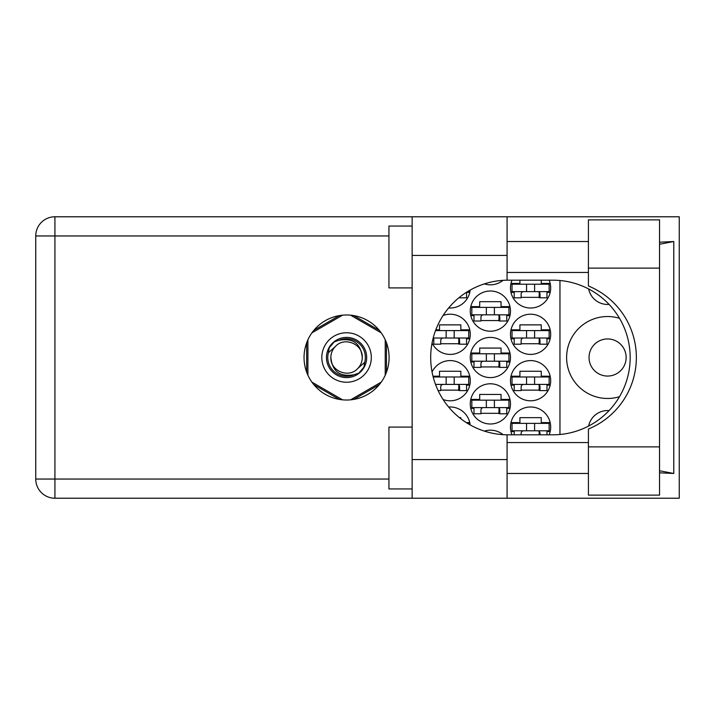 <?xml version="1.0" encoding="UTF-8"?>
<svg xmlns="http://www.w3.org/2000/svg" width="715" height="715" viewBox="0 0 715 715"><rect width="100%" height="100%" fill="white"/><g stroke="black" fill="none" stroke-linecap="round" stroke-linejoin="round"><path stroke-width="1.07" d="M619.494 318.291A40.978 40.978 0 0 0 566.611 357.5A40.978 40.978 0 0 0 619.494 396.709M589.035 357.5A18.554 18.554 0 0 0 607.589 376.054A18.554 18.554 0 0 0 626.143 357.5A18.554 18.554 0 0 0 607.589 338.946A18.554 18.554 0 0 0 589.035 357.5M609.064 304.402A19.332 19.332 0 0 1 588.642 288.958M549.138 434.818A20.1 20.1 0 0 0 530.584 406.987A20.1 20.1 0 0 0 512.02 434.818M432.057 343.021A20.1 20.1 0 0 0 470.273 334.307A20.1 20.1 0 0 0 443.094 315.485M510.474 334.307A20.1 20.1 0 0 0 530.584 354.408A20.1 20.1 0 0 0 550.684 334.307A20.1 20.1 0 0 0 530.584 314.207A20.1 20.1 0 0 0 510.474 334.307M470.273 403.895A20.1 20.1 0 0 0 490.374 423.995A20.1 20.1 0 0 0 510.474 403.895A20.1 20.1 0 0 0 490.374 383.785A20.1 20.1 0 0 0 470.273 403.895M470.273 357.5A20.1 20.1 0 0 0 490.374 377.6A20.1 20.1 0 0 0 510.474 357.5A20.1 20.1 0 0 0 490.374 337.4A20.1 20.1 0 0 0 470.273 357.5M510.474 380.693A20.1 20.1 0 0 0 530.584 400.793A20.1 20.1 0 0 0 550.684 380.693A20.1 20.1 0 0 0 530.584 360.592A20.1 20.1 0 0 0 510.474 380.693M443.094 399.515A20.1 20.1 0 0 0 470.273 380.693A20.1 20.1 0 0 0 432.057 371.979M448.645 307.959A20.1 20.1 0 0 0 470.157 290.076M470.273 311.105A20.1 20.1 0 0 0 490.374 331.215A20.1 20.1 0 0 0 510.474 311.105A20.1 20.1 0 0 0 490.374 291.005A20.1 20.1 0 0 0 470.273 311.105M484.341 283.891A20.1 20.1 0 0 0 503.029 280.343M512.02 280.182A20.1 20.1 0 0 0 530.584 308.013A20.1 20.1 0 0 0 549.138 280.182M470.157 424.925A20.1 20.1 0 0 0 448.645 407.041M503.029 434.657A20.1 20.1 0 0 0 484.341 431.109M469.764 376.215L460.844 376.215L460.844 371.264L439.502 371.264L439.502 376.215L432.986 376.215M466.564 385.179L469.764 385.179M550.175 376.215L541.255 376.215L541.255 371.264L519.912 371.264L519.912 376.215L510.984 376.215M546.975 385.179L550.175 385.179M510.984 385.179L514.192 385.179M466.564 292.399L469.764 292.399M550.175 283.426L541.255 283.426L541.255 280.182M546.975 292.399L550.175 292.399M510.984 292.399L514.192 292.399M519.912 280.182L519.912 283.426L510.984 283.426M509.974 306.628L501.045 306.628L501.045 301.676L479.702 301.676L479.702 306.628L470.783 306.628M506.765 315.592L509.974 315.592M470.783 315.592L473.982 315.592M550.175 329.821L541.255 329.821L541.255 324.869L519.912 324.869L519.912 329.821L510.984 329.821M546.975 338.785L550.175 338.785M510.984 338.785L514.192 338.785M469.764 329.821L460.844 329.821L460.844 324.869L439.502 324.869L439.502 329.821L435.81 329.821M466.564 338.785L469.764 338.785M432.986 338.785L433.782 338.785M550.175 422.601L541.255 422.601L541.255 417.649L519.912 417.649L519.912 422.601L510.984 422.601M546.975 431.574L550.175 431.574M510.984 431.574L514.192 431.574M460.844 418.767L460.844 417.649L459.432 417.649M469.764 422.601L466.296 422.601M509.974 353.013L501.045 353.013L501.045 348.071L479.702 348.071L479.702 353.013L470.783 353.013M506.765 361.987L509.974 361.987M470.783 361.987L473.982 361.987M509.974 399.408L501.045 399.408L501.045 394.457L479.702 394.457L479.702 399.408L470.783 399.408M506.765 408.372L509.974 408.372M470.783 408.372L473.982 408.372M521.146 297.351L540.013 297.351M480.945 320.543L499.812 320.543M440.735 390.131L459.602 390.131M521.146 390.131L540.013 390.131M480.945 366.929L499.812 366.929M480.945 413.324L499.812 413.324M521.146 343.736L540.013 343.736M440.735 343.736L459.602 343.736M339.366 315.592L313.867 330.312M379.263 330.312L353.764 315.592M386.457 372.22L386.457 342.78M353.764 399.408L379.263 384.688M313.867 384.688L339.366 399.408M306.672 342.78L306.672 372.22M559.961 280.512L559.961 434.488M588.642 426.042A19.332 19.332 0 0 1 609.064 410.598M549.138 291.622L512.02 291.622L512.02 284.204L549.138 284.204L549.138 291.622M546.975 291.622L546.975 297.815L540.013 297.815L540.013 294.097A2.476 2.476 0 0 0 537.537 291.622M514.192 291.622L514.192 297.815L521.146 297.815L521.146 294.097A2.476 2.476 0 0 1 523.621 291.622M539.28 291.622L539.083 297.744M539.691 292.024L539.405 297.351M526.562 291.622L526.562 284.204M534.606 291.622L534.606 284.204M588.418 446.875L588.418 429.018A77.318 77.318 0 0 0 588.418 285.982L588.418 219.871L659.543 219.871L659.543 495.129L588.418 495.129L588.418 446.875L659.543 446.875M412.135 488.944L388.933 488.944L388.933 427.087L412.135 427.087M412.135 287.913L388.933 287.913L388.933 226.056L412.135 226.056M346.569 314.975A42.525 42.525 0 0 0 304.045 357.5A42.525 42.525 0 0 0 346.569 400.025A42.525 42.525 0 0 0 389.094 357.5A42.525 42.525 0 0 0 346.569 314.975M588.418 241.527L507.078 241.527M588.418 272.451L507.078 272.451M588.418 442.549L507.078 442.549M588.418 473.473L507.078 473.473M412.135 498.221L412.135 459.557L507.078 459.557L507.078 498.221L54.921 498.221L54.921 479.041L388.933 479.041M507.078 498.221L679.25 498.221L679.25 216.779L507.078 216.779L507.078 255.443L412.135 255.443L412.135 459.557M412.135 255.443L412.135 216.779L507.078 216.779M507.078 255.443L507.078 280.191A77.318 77.318 0 0 0 430.689 357.5A77.318 77.318 0 0 0 507.078 434.809L507.078 459.557M659.543 472.812L673.78 473.473L673.78 241.527L659.543 242.188M388.933 235.959L54.921 235.959L54.921 479.041L35.75 479.041A19.171 19.171 0 0 0 54.921 498.221A19.171 19.171 0 0 1 35.75 479.041L35.75 235.959A19.171 19.171 0 0 1 54.921 216.779L412.135 216.779M507.078 280.191A77.318 77.318 0 0 1 508.007 280.182L552.856 280.182A77.318 77.318 0 0 1 630.174 357.5A77.318 77.318 0 0 1 552.856 434.818L508.007 434.818A77.318 77.318 0 0 1 507.078 434.809M673.78 473.473L659.543 470.756M659.543 244.244L673.78 241.527M508.928 314.823L471.82 314.823L471.82 307.396L508.928 307.396L508.928 314.823M506.765 314.823L506.765 321.008L499.812 321.008L499.812 317.299A2.476 2.476 0 0 0 497.336 314.823M473.982 314.823L473.982 321.008L480.945 321.008L480.945 317.299A2.476 2.476 0 0 1 483.42 314.823M499.07 314.823L498.882 320.937M499.481 315.217L499.204 320.543M486.352 314.823L486.352 307.396M494.396 314.823L494.396 307.396M468.727 290.898L468.727 291.622L467.53 291.622M466.564 292.229L466.564 297.815L459.602 297.815L459.602 297.208M454.195 384.411L454.195 376.984L468.727 376.984L468.727 384.411L435.515 384.411M454.195 376.984L433.183 376.984M466.564 384.411L466.564 390.596L459.602 390.596L459.602 386.878A2.476 2.476 0 0 0 457.126 384.411M443.211 384.411A2.476 2.476 0 0 0 440.735 386.878L440.735 390.596L438.125 390.596M458.869 384.411L458.681 390.524M459.28 384.804L458.994 390.131M446.151 384.411L446.151 376.984M549.138 384.411L512.02 384.411L512.02 376.984L549.138 376.984L549.138 384.411M546.975 384.411L546.975 390.596L540.013 390.596L540.013 386.878A2.476 2.476 0 0 0 537.537 384.411M514.192 384.411L514.192 390.596L521.146 390.596L521.146 386.878A2.476 2.476 0 0 1 523.621 384.411M539.28 384.411L539.083 390.524M539.691 384.804L539.405 390.131M526.562 384.411L526.562 376.984M534.606 384.411L534.606 376.984M468.727 424.102L468.727 423.378L467.53 423.378M508.928 361.209L471.82 361.209L471.82 353.791L508.928 353.791L508.928 361.209M506.765 361.209L506.765 367.394L499.812 367.394L499.812 363.685A2.476 2.476 0 0 0 497.336 361.209M473.982 361.209L473.982 367.394L480.945 367.394L480.945 363.685A2.476 2.476 0 0 1 483.42 361.209M499.07 361.209L498.882 367.322M499.481 361.602L499.204 366.929M486.352 361.209L486.352 353.791M494.396 361.209L494.396 353.791M508.928 407.604L471.82 407.604L471.82 400.177L508.928 400.177L508.928 407.604M506.765 407.604L506.765 413.788L499.812 413.788L499.812 410.079A2.476 2.476 0 0 0 497.336 407.604M473.982 407.604L473.982 413.788L480.945 413.788L480.945 410.079A2.476 2.476 0 0 1 483.42 407.604M499.07 407.604L498.882 413.717M499.481 407.997L499.204 413.324M486.352 407.604L486.352 400.177M494.396 407.604L494.396 400.177M549.138 338.016L512.02 338.016L512.02 330.589L549.138 330.589L549.138 338.016M546.975 338.016L546.975 344.201L540.013 344.201L540.013 340.492A2.476 2.476 0 0 0 537.537 338.016M514.192 338.016L514.192 344.201L521.146 344.201L521.146 340.492A2.476 2.476 0 0 1 523.621 338.016M539.28 338.016L539.083 344.13M539.691 338.409L539.405 343.736M526.562 338.016L526.562 330.589M534.606 338.016L534.606 330.589M454.195 338.016L454.195 330.589L468.727 330.589L468.727 338.016L433.183 338.016M454.195 330.589L435.515 330.589M466.564 338.016L466.564 344.201L459.602 344.201L459.602 340.492A2.476 2.476 0 0 0 457.126 338.016M433.782 338.016L433.782 344.201L440.735 344.201L440.735 340.492A2.476 2.476 0 0 1 443.211 338.016M458.869 338.016L458.681 344.13M459.28 338.409L458.994 343.736M446.151 338.016L446.151 330.589M549.138 430.796L512.02 430.796L512.02 423.378L549.138 423.378L549.138 430.796M546.975 430.796L546.975 434.818M537.537 430.796A2.476 2.476 0 0 1 540.013 433.272L540.013 434.818M514.192 430.796L514.192 434.818M523.621 430.796A2.476 2.476 0 0 0 521.146 433.272L521.146 434.818M539.244 431.476L539.137 434.818M539.673 432.021L539.602 434.818M526.562 430.796L526.562 423.378M534.606 430.796L534.606 423.378M321.822 357.5A24.739 24.739 0 0 0 346.569 382.239A24.739 24.739 0 0 0 371.308 357.5A24.739 24.739 0 0 0 346.569 332.761A24.739 24.739 0 0 0 321.822 357.5M326.46 357.5A20.1 20.1 0 0 0 346.569 377.6A20.1 20.1 0 0 0 366.67 357.5A20.1 20.1 0 0 0 346.569 337.4A20.1 20.1 0 0 0 326.46 357.5M328.399 352.718L335.469 346.4A15.694 15.694 0 0 0 330.866 357.5C332.332 371.487 340.072 377.225 354.068 374.723L358.814 373.159L363.935 367.17L364.73 362.282A18.787 18.787 0 0 0 339.062 340.277L334.316 341.842L329.195 347.83L328.399 352.718A18.787 18.787 0 0 0 354.068 374.723M335.469 346.4C344.46 336.39 362.988 344.058 362.264 357.5C360.798 343.513 353.058 337.775 339.062 340.277M364.73 362.282L357.661 368.6A15.694 15.694 0 0 0 362.264 357.5M357.661 368.6C348.67 378.61 330.142 370.942 330.866 357.5M350.556 315.163L381.238 332.877M311.892 332.877L342.574 315.163M307.906 375.214L307.906 339.786M342.574 399.837L311.892 382.123M381.238 382.123L350.556 399.837M385.224 339.786L385.224 375.214M35.75 235.959L54.921 235.959L54.921 216.779M588.418 268.125L659.543 268.125"/></g></svg>
